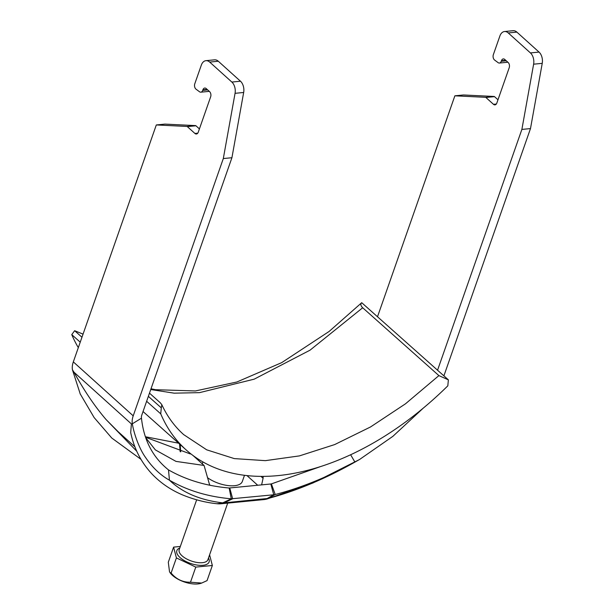 <?xml version="1.0" encoding="UTF-8"?>
<svg xmlns="http://www.w3.org/2000/svg" width="614" height="614" viewBox="0 0 614 614"><rect width="100%" height="100%" fill="white"/><g stroke="black" fill="none" stroke-linecap="round" stroke-linejoin="round"><path stroke-width="0.92" d="M229.168 488.007C206.473 486.05 186.257 480.018 168.497 469.902L169.449 480.202C182.435 492.62 200.195 500.18 222.728 502.866L231.278 498.806L229.168 488.007L270.82 483.986L273.744 494.784L231.278 498.806C208.154 496.803 187.539 490.601 169.449 480.202C160.208 475.006 152.126 467.262 145.219 456.977C139.347 448.688 133.982 434.021 132.332 423.798L131.404 423.929L130.698 432.555C134.082 448.727 141.297 462.657 152.333 474.353C160.738 483.064 170.769 489.895 182.419 494.861C193.878 499.573 205.398 502.528 216.98 503.733A18.996 18.996 0 0 0 221.025 503.772L224.049 502.866L216.98 503.733M80.296 394.142L72.452 369.843L74.01 372.222C84.248 390.811 94.963 406.606 106.138 419.623L118.088 431.65L134.903 446.8M221.025 503.772L263.882 499.589L266.913 498.683L273.744 494.784L275.226 494.516L266.96 499.029L312.818 483.041L359.036 459.779M229.751 487.992L232.668 498.791L224.049 502.866L268.387 498.407C296.754 490.755 325.597 478.651 354.923 462.104L359.743 459.372L392.876 436.339L423.161 408.226M270.82 483.986L271.396 483.893L275.226 494.516C301.528 487.662 328.091 476.855 354.923 462.104L350.648 454.767M271.396 483.893L319.856 466.832M437.552 370.219L521.877 129.424L530.488 128.587L443.899 375.86M530.488 128.587L542.231 63.349A9.494 6.178 -95.6 0 0 539.038 52.083L516.865 32.105A9.494 6.178 -95.6 0 0 513.127 30.7L504.516 31.537A9.494 6.178 -95.6 0 0 499.888 35.996L493.341 54.692A3.799 2.471 -95.6 0 0 494.631 60.072L498.107 62.643A3.799 2.471 -95.6 0 0 499.405 63.05A3.799 2.471 -95.6 0 0 501.254 61.262L501.454 60.694A3.799 2.471 84.4 0 1 503.303 58.913A3.799 2.471 84.4 0 1 504.8 59.474L508.123 62.467A3.799 2.471 84.4 0 1 509.221 67.686L496.818 103.091A3.799 2.471 84.4 0 1 494.968 104.871A3.799 2.471 84.4 0 1 493.472 104.311L485.889 97.48A1.136 0.744 -95.6 0 0 485.513 97.311L454.874 95.815L377.503 316.755M497.977 99.775L494.5 96.636A1.136 0.744 -95.6 0 0 494.124 96.467L463.486 94.97L454.874 95.815M521.877 129.424L533.62 64.186A9.494 6.178 -95.6 0 0 530.427 52.927L508.254 32.949A9.494 6.178 -95.6 0 0 504.516 31.537M178.597 443.193L145.426 436.746M199.412 128.909L195.935 125.77A1.136 0.744 84.4 0 0 195.559 125.601L164.92 124.105L156.309 124.949L73.327 361.892A18.996 11.743 132 0 0 72.452 369.843M156.309 124.949L186.948 126.446A1.136 0.744 84.4 0 1 187.324 126.614L194.907 133.445A3.799 2.471 -95.6 0 0 196.403 134.005A3.799 2.471 -95.6 0 0 198.253 132.225L210.648 96.82A3.799 2.471 -95.6 0 0 209.558 91.601L206.235 88.608A3.799 2.471 -95.6 0 0 204.738 88.048A3.799 2.471 -95.6 0 0 202.889 89.828L202.689 90.396A3.799 2.471 84.4 0 1 200.839 92.177A3.799 2.471 84.4 0 1 199.542 91.778L196.066 89.207A3.799 2.471 84.4 0 1 194.776 83.826L201.323 65.13A9.494 6.178 84.4 0 1 205.943 60.671A9.494 6.178 84.4 0 1 209.689 62.083L231.862 82.061A9.494 6.178 84.4 0 1 235.055 93.32L223.312 158.558L133.215 415.847A18.996 11.743 132 0 0 132.332 423.798L141.473 418.188A7.598 4.697 132 0 1 141.826 415.003L231.923 157.721L223.312 158.558M205.943 60.671L214.562 59.834A9.494 6.178 84.4 0 1 218.3 61.239L240.473 81.217A9.494 6.178 84.4 0 1 243.666 92.476L231.923 157.721M168.497 469.902C152.825 457.399 143.814 440.161 141.473 418.188M145.779 437.79L155.365 449.901L175.98 461.39L204.071 465.458L193.095 455.565M145.602 437.275L190.34 453.953M209.704 485.221L204.071 465.458M207.478 477.661A21.843 9.624 19.3 0 0 228.538 485.628A21.843 9.624 19.3 0 0 242.338 481.445L244.479 475.328M196.549 458.006L195.874 458.075M179.511 443.346L180.171 451.666M180.731 451.812L180.163 444.582M261.61 484.883L263.084 478.283L261.011 476.41M263.176 476.418L263.084 478.283M201.254 583.193A18.896 8.327 -160.7 0 1 200.962 583.3A18.896 8.327 -160.7 0 1 172.503 575.395A18.896 8.327 -160.7 0 1 169.894 572.417L171.106 573.046C176.371 579.324 182.834 582.387 190.486 582.226L201.691 583.054L207.056 580.614L212.352 565.486L195.782 567.098L176.402 557.919L173.601 547.12L180.324 546.46M173.601 547.12L168.305 562.247L169.533 571.864M209.589 554.833L212.352 565.486M171.106 573.046L176.402 557.919M190.486 582.226L195.782 567.098M151.013 388.777L155.534 389.698L195.421 390.957L236.889 381.992L281.688 362.644L329.096 331.468L361.715 302.702C360.303 304.014 360.633 305.703 362.682 307.767L438.895 375.607L448.374 379.843L447.821 385.83A246.928 153.316 -48.3 0 1 186.38 450.116A246.928 153.316 -48.3 0 1 160.738 413.844L161.29 407.857L148.358 396.345M78.323 347.639A246.928 153.316 -48.3 0 1 71.769 334.638L80.234 342.175M146.631 401.28L160.738 413.844M81.961 337.239L74.632 330.716L71.769 334.638M161.29 407.857L161.835 404.718L160.315 402.792L149.478 393.144M83.051 334.123L74.632 330.716M361.715 302.702L448.374 379.843M362.682 307.767L310.039 350.172L254.181 379.168L199.542 392.638L174.13 393.167L150.745 389.545M183.663 434.605L206.695 449.824L234.295 458.597L265.363 460.654L299.417 455.895L334.676 444.574L370.541 426.953L405.47 403.82L438.895 375.607M136.761 451.244L106.138 419.623M133.215 415.847L73.327 361.892M131.404 423.929L74.01 372.222M210.303 485.344L209.458 484.584M257.719 485.26L247.02 475.62M494.124 96.467L485.513 97.311M494.5 96.636L485.889 97.48M496.327 104.035L493.472 104.311M505.698 60.279L501.454 60.694M506.251 60.778L501.254 61.262M516.865 32.105L508.254 32.949M539.038 52.083L530.427 52.927M542.231 63.349L533.62 64.186M243.666 92.476L235.055 93.32M240.473 81.217L231.862 82.061M218.3 61.239L209.689 62.083M207.678 89.913L202.689 90.396M207.125 89.414L202.889 89.828M197.762 133.169L194.907 133.445M195.935 125.77L187.324 126.614M195.559 125.601L186.948 126.446M196.657 499.827L179.204 549.668A15.197 6.693 19.3 0 0 182.059 555.816A15.197 6.693 19.3 0 0 197.163 562.478A15.197 6.693 19.3 0 0 207.885 559.715L227.702 503.119M208.461 558.065A17.092 7.529 -160.7 0 1 200.663 565.379A17.092 7.529 -160.7 0 1 180.055 557.558A17.092 7.529 -160.7 0 1 179.779 548.026M80.073 393.666L94.149 417.589L111.771 438.028L140.959 459.333M263.882 499.589A18.996 18.996 0 0 0 266.96 499.029M202.881 461.928L202.229 463.8M507.855 62.221L499.405 63.05M209.282 91.356L200.839 92.177M200.962 583.3L201.691 583.054M143.039 411.534L186.38 450.116M183.824 434.743C174.645 426.569 167.315 416.561 161.835 404.718"/></g></svg>

